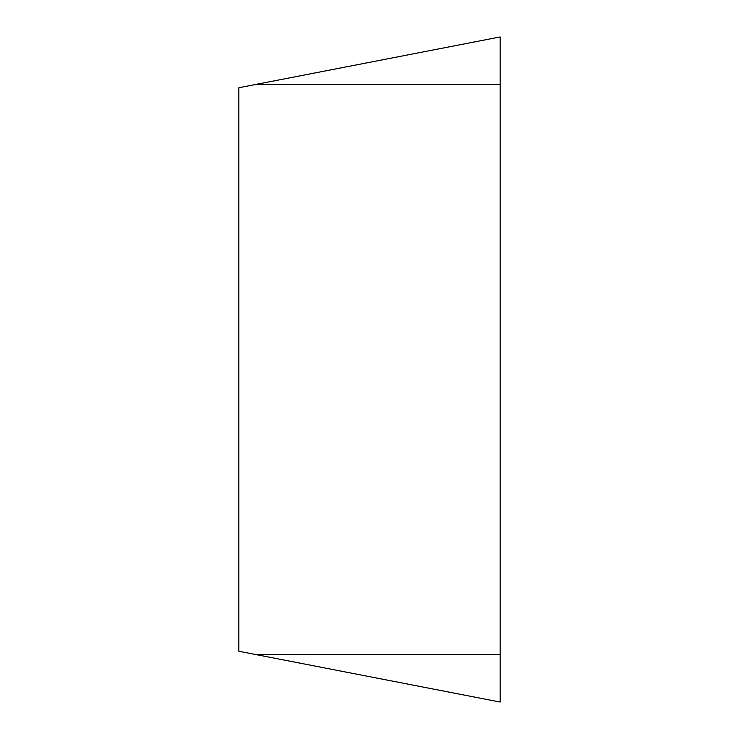 <?xml version="1.0" encoding="UTF-8"?>
<svg xmlns="http://www.w3.org/2000/svg" width="739" height="739" viewBox="0 0 739 739"><rect width="100%" height="100%" fill="white"/><g stroke="black" fill="none" stroke-linecap="round" stroke-linejoin="round"><path stroke-width="1.11" d="M500.146 654.542L500.146 36.95L238.854 87.738L238.854 651.262L500.146 702.05L255.74 654.542L500.146 654.542L500.146 702.05M500.146 36.95L255.74 84.458L500.146 84.458"/></g></svg>
